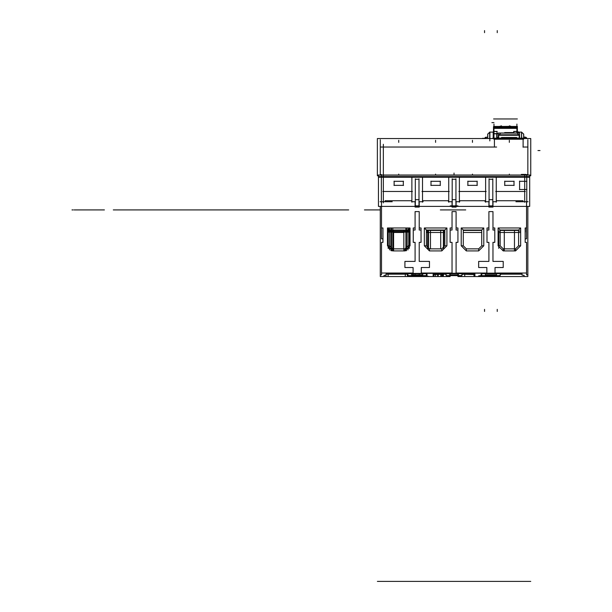 <?xml version="1.0" encoding="UTF-8"?>
<svg xmlns="http://www.w3.org/2000/svg" width="612" height="612" viewBox="0 0 612 612"><rect width="100%" height="100%" fill="white"/><g stroke="black" fill="none" stroke-linecap="round" stroke-linejoin="round"><path stroke-width="0.92" d="M482.738 138.549L484.681 138.236L485.584 137.218L485.584 138.549M485.706 138.549L485.706 137.218M487.672 138.549L487.672 134.227L489.684 132.215L487.672 134.227M489.891 138.549L489.891 132.008M489.807 140.905L489.807 136.598M489.684 138.549L489.684 132.093L493.31 132.093L493.31 138.159M493.846 138.549L494.297 138.243M523.673 138.549L493.846 138.236M494.419 139.108L494.419 138.236M525.884 138.549L525.884 137.218L526.787 138.113M525.762 137.218L525.762 138.549L525.762 137.218M521.684 132.215L523.696 134.227L523.696 138.159M521.478 132.008L521.478 138.159M521.562 138.236L521.562 132.093L521.684 138.159M519.71 132.093L521.478 132.093L518.058 132.093L518.058 133.034M517.362 127.273L493.502 127.273L493.502 127.747L517.362 127.747L517.362 126.462L493.54 126.462L493.54 127.273L495.506 127.656M474.95 274.581L463.1 274.23L461.991 274.497L461.945 275.599L446.163 275.599L446.117 274.497L444.794 274.214L433.158 274.581M427.008 274.252L426.396 274.467L426.396 275.599L407.959 275.599L407.906 274.497L406.582 274.214L386.034 274.191M522.074 274.191L501.526 274.214L500.203 274.497L500.149 275.599L481.713 275.599L481.713 274.467L481.101 274.252L481.713 274.482L481.713 273.778L481.713 275.599M480.688 275.63L478.691 275.897L481.101 275.63L481.108 273.985L482.692 273.686L520.254 273.679L522.021 273.947L522.074 275.056L524.071 275.323L524.124 276.532L527.812 276.532L527.812 274.895L526.58 274.895L526.58 242.321L525.15 242.321L525.15 227.978L526.58 227.978L526.58 201.753M435.614 274.191L435.614 276.532L437.664 276.532L433.977 276.532L433.977 274.268L433.977 276.532L383.984 276.532L415.127 276.532L415.127 275.599L415.127 276.532L380.297 276.532L380.297 206.42L380.297 274.895L381.528 274.895L381.528 273.051L413.077 273.051L381.528 273.051L381.528 242.321L382.959 242.321L382.959 227.978L381.528 227.978L381.528 238.833L382.959 238.833L381.528 238.833L381.528 201.753L381.528 227.978L382.959 227.978L382.959 242.321L381.528 242.321L381.528 274.895L380.297 274.895L380.297 276.532L386.034 276.532L383.984 276.532L383.999 275.362L386.034 275.056L386.088 273.947L387.625 273.686L425.853 273.709L427 273.985L427.008 276.119L429.471 276.532L443.402 276.532L440.824 276.532L440.824 274.191M435.614 276.532L450.164 276.532L450.164 275.599L450.164 276.532L433.158 276.532L433.166 273.985L434.313 273.709L473.795 273.709L474.95 274.031L474.95 276.532L474.032 276.532L478.638 276.532L474.95 276.532L474.95 274.031M489.807 132.093L489.807 138.549M413.077 276.532L429.471 276.532L419.228 276.532L419.228 275.599L419.228 276.532L429.471 276.532L413.077 276.532L413.077 275.599L413.077 276.532M386.034 275.056L386.034 276.532L386.034 275.056L386.034 276.532L388.084 276.532L388.084 274.191M386.034 276.532L388.084 276.532M456.101 206.42L456.101 207.078L456.101 206.42L456.101 207.078L452.008 207.078L456.101 207.078L456.101 201.753L459.688 201.753L459.688 200.728L485.094 200.728L485.094 201.753L488.881 201.753L488.881 207.078L492.981 207.078L492.981 201.753L492.981 207.078L488.881 207.078L488.881 201.753L485.094 201.753L485.094 200.728L459.688 200.728L459.688 201.753L456.101 201.753L456.101 207.078L452.008 207.078L456.101 207.078L452.008 207.078L452.008 201.753L448.42 201.753L448.42 200.728L423.014 200.728L423.014 201.753L419.228 201.753L419.228 207.078L415.127 207.078L419.228 207.078L419.228 201.753M205.272 209.924L348.695 209.924L205.272 209.924M274.421 209.924L295.933 209.924L274.421 209.924M272.883 209.924L216.135 209.924L272.883 209.924M142.665 209.924L164.299 209.924L142.665 209.924M141.25 209.924L162.761 209.924L141.25 209.924M519.649 138.236L516.666 138.014M513.154 138.014L512.711 138.014M509.368 138.014L508.924 138.014M505.558 138.014L505.053 138.014M501.534 138.014L496.845 138.236M498.306 138.113L498.306 134.816L519.619 134.816L519.619 138.236M524.736 136.966L524.736 138.159L519.649 138.159M496.845 138.159L492.775 138.159L492.775 138.549M524.736 138.159L524.736 138.549M524.974 147.025L523.031 147.025M527.812 139.658L527.812 175.063M528.049 201.753L515.901 201.753M483.411 138.549L484 138.549M486.219 138.549L486.219 138.113M493.188 131.825L493.188 138.159M518.18 133.034L518.18 131.825M487.756 133.982L487.756 138.549M484.681 138.113L484.681 138.549L482.738 138.236M380.297 139.658L380.297 175.063M530.765 175.116L377.344 175.116M526.787 174.588L526.787 202.281M526.932 189.46L519.473 189.46M529.694 206.42L378.415 206.42L378.415 176.593L529.694 176.593L529.694 206.42M526.787 177.166L381.322 177.166M382.798 191.51L412.419 191.51M411.845 177.717L411.845 202.22M415.456 201.753L411.723 201.753M415.334 199.16L415.334 205.984M419.144 205.854L415.211 205.854M419.021 199.16L419.021 205.984M422.624 201.753L418.899 201.753M422.502 177.717L422.502 202.22M421.982 191.51L449.254 191.51M448.726 177.717L448.726 202.22M452.337 201.753L448.604 201.753M452.207 199.16L452.207 205.984M457.898 205.854L450.218 205.854M455.902 199.16L455.902 205.984M459.505 201.753L455.772 201.753M459.382 177.717L459.382 202.22M458.855 191.51L486.135 191.51M485.607 177.717L485.607 202.22M489.21 201.753L485.484 201.753M489.087 199.16L489.087 205.984M492.897 205.854L488.965 205.854M492.775 199.16L492.775 205.984M496.363 201.753L496.363 200.728L523 200.728L523 201.753L523 200.728L496.363 200.728L496.386 201.753L492.652 201.753M496.263 177.717L496.263 202.22M495.689 191.51L525.31 191.51M524.736 175.629L524.736 202.266M519.206 138.113L519.206 134.923M383.372 144.287L383.372 202.878M454.525 207.078L454.525 206.42M392.208 201.753L380.06 201.753M452.803 207.078L452.803 206.42M381.444 175.063L381.444 174.588L380.174 174.588L380.174 175.063M381.322 174.588L381.322 202.281M529.694 176.593L529.694 175.063L378.415 175.063L378.415 176.593M529.694 177.22L378.415 177.22M526.932 181.267L519.473 181.267M519.619 181.098L519.619 189.621M456.024 199.703L452.084 199.703M455.902 178.803L455.902 200.116M456.024 179.217L452.084 179.217M452.207 178.803L452.207 200.116M419.021 178.803L419.021 200.116M419.144 179.217L415.211 179.217M415.334 178.803L415.334 200.116M419.144 199.703L415.211 199.703M514.164 185.36L504.579 185.36M513.981 181.144L513.981 185.482M514.164 181.267L504.579 181.267M504.762 181.144L504.762 185.482M477.291 185.36L467.698 185.36M477.1 181.144L477.1 185.482M477.291 181.267L467.698 181.267M467.882 181.144L467.882 185.482M403.346 181.144L403.346 185.482M403.53 181.267L393.944 181.267M394.128 181.144L394.128 185.482M403.53 185.36L393.944 185.36M440.227 181.144L440.227 185.482M440.411 181.267L430.817 181.267M431.009 181.144L431.009 185.482M440.411 185.36L430.817 185.36M492.897 199.703L488.965 199.703M492.775 178.803L492.775 200.116M492.897 179.217L488.965 179.217M489.087 178.803L489.087 200.116M527.934 175.063L527.934 174.588L526.664 174.588L526.664 175.063M378.415 175.835L377.344 175.835L377.344 138.549L530.765 138.549L530.765 175.835L529.694 175.835M523.099 139.261L494.419 139.261L494.419 147.025L380.297 147.025L494.419 147.025L380.297 147.025L494.419 147.025L494.419 139.261L494.419 147.025L494.419 139.261L523.099 139.261L494.419 139.261L523.099 139.261L523.099 147.025L523.099 139.261M527.812 147.025L523.099 147.025L527.812 147.025M495.85 138.549L523.834 138.549M523.222 138.243L523.673 138.243M495.85 139.261L493.884 139.261M523.099 141.12L523.099 139.146M494.542 138.243L493.808 138.442M494.419 145.174L494.419 147.14M496.661 147.025L494.687 147.025M521.493 174.382L521.493 175.063M522.258 175.063L522.258 174.382L521.37 174.382L521.37 175.063M522.135 174.382L522.135 175.063M524.866 174.382L524.866 175.063M525.884 175.063L525.884 174.382L522.258 174.382M524.805 175.063L524.805 174.504M524.683 175.063L524.683 174.382M525.762 174.382L525.762 175.063M525.884 174.504L521.37 174.504M523.612 138.159L523.612 133.982M513.277 137.501L513.277 138.236M516.666 138.236L516.666 137.501L513.154 137.501L513.154 138.236M516.543 137.501L516.543 138.236M516.666 137.624L513.154 137.624M509.49 137.501L509.49 138.236M512.711 138.236L512.711 137.501L509.368 137.501L509.368 138.236M512.588 137.501L512.588 138.236M512.711 137.624L509.368 137.624M505.696 138.236L505.696 137.501L505.757 138.236M506.002 137.501L506.002 138.236M505.963 138.236L505.963 137.624M506.3 137.501L506.3 138.236M507.118 138.236L507.118 137.501L505.887 137.501M506.223 138.236L506.223 137.624M506.667 137.501L506.667 138.236M506.116 137.501L506.116 138.236M506.568 138.236L506.568 137.624M506.445 137.501L506.445 138.236M506.996 138.236L506.996 137.624M507.547 138.236L507.547 137.501L506.874 137.501L506.874 138.236M507.424 138.236L507.424 137.624M508.924 138.236L508.924 137.501L507.891 137.501L507.891 138.236M507.891 137.501L507.302 137.501L507.302 138.236M507.769 138.236L507.769 137.624M508.228 137.501L508.228 138.236M507.654 137.501L507.654 138.236M508.113 138.236L508.113 137.624M508.549 137.501L508.549 138.236M508.021 137.501L508.021 138.236M508.457 138.236L508.457 137.624M508.572 137.501L508.572 138.236M508.427 137.501L508.427 138.236M508.802 138.236L508.802 137.624M508.679 137.501L508.832 138.236M508.924 137.624L505.558 137.624M505.696 137.501L505.558 138.236M505.619 137.501L505.619 138.236M501.664 137.501L501.664 138.236M505.053 138.236L505.053 137.501L501.534 137.501L501.534 138.236M504.931 137.501L504.931 138.236M505.053 137.624L501.534 137.624M500.44 133.118L517.484 133.118M517.071 133.034L519.297 135.252M500.853 133.034L498.635 135.252M498.719 134.923L498.719 138.236M519.206 135.168L498.719 135.168M498.306 134.816L498.306 133.034L519.619 133.034L519.619 134.816M498.306 135.252L519.619 135.252M513.063 133.034L513.063 132.582M504.701 133.034L504.701 132.582L513.223 132.582L513.223 133.034M504.862 133.034L504.862 132.582M513.223 132.705L504.701 132.705M516.903 133.034L516.903 124.068M509.13 126.355L503.133 126.462M503.118 126.539L501.266 126.539M517.048 127.273L516.666 126.539L515.625 127.273M495.506 127.701L493.54 127.701M517.362 133.034L517.362 127.656L493.502 127.656L493.502 138.159M517.362 128.352L493.502 128.352M493.961 127.701L516.903 127.701M493.961 138.159L493.961 124.068M501.45 126.347L501.45 125.85L496.822 127.273M498.306 133.623L493.502 133.623M517.362 128.245L493.502 128.245M516.903 131.504L513.835 131.504M498.306 133.523L497.028 133.523M497.028 131.504L493.961 131.504M513.705 131.412L517.025 131.412M493.961 133.768L496.692 133.768M497.028 137.547L498.306 137.547M493.838 131.412L497.151 131.412M497.028 137.723L497.028 131.335M498.306 133.401L496.692 133.401L496.692 137.669M513.835 133.034L513.835 131.335M514.042 127.273L509.413 125.85L508.97 126.523M509.291 126.539L513.72 127.273L509.291 126.539L501.572 126.539L509.291 126.539L513.72 127.273L509.291 126.539L501.572 126.539L509.291 126.539M444.832 230.433L426.396 230.433L444.832 230.433M444.832 245.802L444.832 230.028L446.882 227.978L446.882 245.802L444.832 245.802L441.765 248.877L444.832 245.802L444.832 230.028L426.396 230.028L426.396 245.802L429.471 248.877L441.765 248.877L441.765 250.928L429.471 250.928L429.471 248.877L426.396 245.802L424.346 245.802L424.346 227.978L426.396 230.028L426.396 245.802L424.346 245.802L429.471 250.928L429.471 248.877L441.765 248.877L441.765 250.928L446.882 245.802L444.832 245.802M426.396 230.028L424.346 227.978L446.882 227.978L444.832 230.028L426.396 230.028M419.228 211.584L419.228 227.978L421.071 227.978L421.071 242.321L419.228 242.321L419.228 261.37L429.471 261.37L429.471 267.52L421.27 267.52L421.27 273.403L413.077 273.403L413.077 267.52L404.884 267.52L404.884 261.37L415.127 261.37L415.127 242.321L413.284 242.321L413.284 227.978L415.127 227.978L415.127 211.584L419.228 211.584L419.228 227.978L421.071 227.978L421.071 242.321L419.228 242.321L419.228 261.37L429.471 261.37L429.471 267.52L421.27 267.52L421.27 273.051L452.008 273.051L452.008 242.321L450.164 242.321L450.164 227.978L452.008 227.978L452.008 211.584L456.101 211.584L456.101 227.978L457.944 227.978L457.944 242.321L456.101 242.321L456.101 273.051L486.838 273.051L486.838 267.52L478.638 267.52L478.638 261.37L488.881 261.37L488.881 242.321L487.037 242.321L487.037 227.978L488.881 227.978L488.881 211.584L492.981 211.584L492.981 227.978L494.825 227.978L494.825 242.321L492.981 242.321L492.981 261.37L503.225 261.37L503.225 267.52L495.032 267.52L495.032 273.051L526.58 273.051L413.077 273.403L413.077 267.52L404.884 267.52L404.884 261.37L415.127 261.37L415.127 242.321L413.284 242.321L413.284 227.978L415.127 227.978L415.127 211.584L419.228 211.584L415.127 211.584M415.127 207.078L415.127 201.753M411.746 201.753L411.746 200.728L385.109 200.728L385.109 201.753L385.109 200.728L411.746 200.728M478.638 250.928L466.344 250.928L461.226 245.802L461.226 227.978L483.763 227.978L483.763 245.802L478.638 250.928L466.344 250.928L466.344 248.877L478.638 248.877L481.713 245.802L481.713 230.028L483.763 227.978L483.763 245.802L481.713 245.802L478.638 248.877L478.638 250.928L483.763 245.802L481.713 245.802L481.713 230.028L463.276 230.028L463.276 245.802L466.344 248.877L463.276 245.802L461.226 245.802L461.226 227.978L463.276 230.028L463.276 245.802L461.226 245.802L466.344 250.928L466.344 248.877L478.638 248.877L478.638 250.928M446.882 245.802L441.765 250.928L429.471 250.928L424.346 245.802L424.346 227.978L446.882 227.978L446.882 245.802M498.107 227.978L520.644 227.978L520.644 245.802L515.518 250.928L503.225 250.928L498.107 245.802L498.107 227.978L500.149 230.028L518.593 230.028L518.593 231.053L520.644 231.053L518.593 231.053L518.593 245.802L515.518 248.877L503.225 248.877L500.149 245.802L503.225 248.877L515.518 248.877L518.593 245.802L518.593 230.028L500.149 230.028L500.149 245.802L498.107 245.802L503.225 250.928L503.225 248.877M404.884 250.928L404.884 248.877L407.959 245.802L407.959 230.028L407.959 231.053L410.002 231.053L407.959 231.053L410.002 231.053L407.959 231.053L407.959 245.802L410.002 245.802L404.884 250.928L392.59 250.928L387.465 245.802L387.465 227.978L410.002 227.978L410.002 245.802L410.002 227.978L387.465 227.978L389.515 230.028L389.515 245.802L389.515 231.053L387.465 231.053L389.515 231.053L387.465 231.053L389.515 231.053L389.515 230.028L389.515 245.802L392.59 248.877L404.884 248.877L407.959 245.802L407.959 230.028L407.959 245.802L404.884 248.877L392.59 248.877L389.515 245.802L387.465 245.802L392.59 250.928L387.465 245.802L392.59 250.928L392.59 248.877L389.515 245.802L392.59 248.877L404.884 248.877L404.884 250.928L410.002 245.802L404.884 250.928L410.002 245.802L407.959 245.802L404.884 248.877L392.59 248.877L392.59 250.928M411.647 274.895L411.647 273.679L411.647 274.895L422.708 274.895L422.708 273.679L422.708 274.895M449.751 274.895L449.751 273.679L449.751 274.895L458.357 274.895L458.357 273.679L458.357 274.895M485.4 274.895L496.462 274.895L496.462 273.679L496.462 274.895L485.4 274.895L485.4 273.679L485.4 274.895M478.638 276.532L478.638 275.974L478.638 276.532L524.124 276.532L478.638 276.532M415.127 230.028L413.284 230.028L415.127 230.028L415.127 227.978L415.127 230.028M421.071 230.028L419.228 230.028L421.071 230.028L421.071 242.321M413.284 230.028L413.284 242.321M404.884 261.37L404.884 267.52M419.228 227.978L419.228 230.028L419.228 227.978M429.471 267.52L429.471 261.37M456.101 211.584L456.101 227.978L457.944 227.978L457.944 242.321L456.101 242.321L456.101 273.403L452.008 273.403L452.008 242.321L450.164 242.321L450.164 227.978L452.008 227.978L452.008 211.584L456.101 211.584L452.008 211.584M452.008 230.028L450.164 230.028L452.008 230.028L452.008 227.978L452.008 230.028M457.944 230.028L456.101 230.028L457.944 230.028L457.944 242.321M450.164 230.028L450.164 242.321M456.101 227.978L456.101 230.028L456.101 227.978M492.981 211.584L492.981 227.978L494.825 227.978L494.825 242.321L492.981 242.321L492.981 261.37L503.225 261.37L503.225 267.52L495.032 267.52L495.032 273.403L486.838 273.403L486.838 267.52L478.638 267.52L478.638 261.37L488.881 261.37L488.881 242.321L487.037 242.321L487.037 227.978L488.881 227.978L488.881 211.584L492.981 211.584L488.881 211.584M488.881 230.028L487.037 230.028L488.881 230.028L488.881 227.978L488.881 230.028M494.825 230.028L492.981 230.028L494.825 230.028L494.825 242.321M487.037 230.028L487.037 242.321M478.638 261.37L478.638 267.52M492.981 227.978L492.981 230.028L492.981 227.978M503.225 267.52L503.225 261.37M525.15 242.321L525.15 227.978L525.15 242.321L526.58 242.321L526.58 274.895L527.812 274.895L527.812 276.532L524.124 276.532M527.812 206.42L527.812 274.895L527.812 206.42M525.15 227.978L525.15 238.833L526.58 238.833L526.58 227.978L526.58 238.833M474.032 276.532L457.944 276.532L457.944 275.599L457.944 276.532L464.707 276.532L464.707 274.191L464.707 276.532L474.032 276.532L474.032 274.26L474.032 276.532M514.493 250.928L514.493 230.433L514.493 250.928M504.25 230.433L504.25 250.928L504.25 230.433L504.25 232.483L514.493 232.483L514.493 230.433M498.818 248.418L498.818 231.053L498.818 248.418M514.493 232.483L504.25 232.483M518.593 230.433L500.149 230.433L518.593 230.433M498.107 231.053L500.149 231.053L500.149 230.028M463.276 230.028L461.226 227.978L483.763 227.978L481.713 230.028L463.276 230.028M481.713 232.483L463.276 232.483L481.713 232.483M481.713 230.433L463.276 230.433L481.713 230.433M443.807 230.433L443.807 248.09L443.807 230.433M428.446 230.433L428.446 248.702L428.446 230.433M457.944 274.895L457.944 273.679L457.944 274.895M450.164 273.679L450.164 274.895L450.164 273.679M419.228 274.895L419.228 273.679L419.228 274.895M415.127 273.679L415.127 274.895L415.127 273.679M287.227 209.924L260.59 209.924L287.227 209.924M205.479 209.924L183.967 209.924L205.479 209.924M522.977 147.025L527.934 147.025M151.799 209.924L161.017 209.924L151.799 209.924M177.618 209.924L185.497 209.924L177.618 209.924M485.943 137.218L487.672 137.218L485.584 137.218L484.681 138.236M380.297 581.4L378.247 581.4M530.765 581.4L377.344 581.4M146.367 209.924L301.571 209.924L146.367 209.924M236.622 209.924L231.497 209.924L236.622 209.924M102.625 209.924L74.151 209.924L102.625 209.924M380.297 209.924L364.469 209.924L380.297 209.924M139.505 209.924L113.281 209.924L139.505 209.924M454.058 206.42L454.058 207.078M370.818 209.924L365.494 209.924L370.818 209.924M176.386 209.924L150.162 209.924L176.386 209.924M224.543 209.924L228.23 209.924L224.543 209.924M223.663 209.924L221.001 209.924L223.663 209.924M497.288 30.6L497.288 32.65M295.825 209.924L263.665 209.924L295.825 209.924M78.757 209.924L82.513 209.924L78.757 209.924M100.161 209.924L96.52 209.924L100.161 209.924M398.733 142.336L398.733 140.286L398.733 142.336M398.733 175.063L398.733 174.091L398.733 175.063M286.714 209.924L295.933 209.924L286.714 209.924M251.892 209.924L262.028 209.924L251.892 209.924M196.054 209.924L193.599 209.924L196.054 209.924M175.567 209.924L174.542 209.924L175.567 209.924M497.288 311.439L497.288 309.389M185.398 209.924L173.311 209.924L185.398 209.924M484.582 30.6L484.582 32.65M167.986 209.924L158.562 209.924L167.986 209.924M141.357 209.924L168.392 209.924L141.357 209.924M94.225 209.924L84.8 209.924L94.225 209.924M163.067 209.924L151.386 209.924L163.067 209.924M184.992 209.924L172.699 209.924L184.992 209.924M242.559 209.924L238.091 209.924L242.559 209.924M153.543 209.924L162.761 209.924L153.543 209.924M137.042 209.924L133.401 209.924L137.042 209.924M115.637 209.924L119.386 209.924L115.637 209.924M138.687 209.924L173.517 209.924L138.687 209.924M280.059 209.924L290.302 209.924L280.059 209.924M287.839 209.924L282.514 209.924L287.839 209.924M131.106 209.924L121.681 209.924L131.106 209.924M173.915 209.924L170.274 209.924L173.915 209.924M152.518 209.924L156.267 209.924L152.518 209.924M189.399 209.924L193.147 209.924L189.399 209.924M150.468 209.924L144.83 209.924L150.468 209.924M284.19 209.924L288.657 209.924L284.19 209.924M73.226 209.924L71.994 209.924L73.226 209.924M261.615 209.924L262.625 209.924L261.615 209.924M509.375 142.336L509.375 140.286L509.375 142.336M509.375 175.063L509.375 174.091L509.375 175.063M435.614 142.336L435.614 140.286L435.614 142.336M435.614 175.063L435.614 174.091L435.614 175.063M484.582 311.439L484.582 309.389M298.495 209.924L293.99 209.924L298.495 209.924M267.253 209.924L265.715 209.924L267.253 209.924M472.495 142.336L472.495 140.286L472.495 142.336M472.495 175.063L472.495 174.091L472.495 175.063M454.058 175.063L454.058 173.066L454.058 175.063M146.88 209.924L157.123 209.924L146.88 209.924M154.668 209.924L149.343 209.924L154.668 209.924M254.447 209.924L246.682 209.924L254.447 209.924M493.846 139.261L523.673 139.261M523.099 139.108L523.099 147.178M149.175 209.924L153.643 209.924L149.175 209.924M192.658 209.924L208.952 209.924L192.658 209.924M252.733 209.924L259.565 209.924L252.733 209.924M540.006 150.529L537.956 150.529M195.029 209.924L187.861 209.924L195.029 209.924M228.222 209.924L235.391 209.924L228.222 209.924M182.101 209.924L180.685 209.924L182.101 209.924M240.103 209.924L243.79 209.924L240.103 209.924M222.852 209.924L227.106 209.924L222.852 209.924M100.888 209.924L98.731 209.924L100.888 209.924M101.577 209.924L100.582 209.924L101.577 209.924M104.032 209.924L102.189 209.924L104.032 209.924M103.726 209.924L104.422 209.924L103.726 209.924M202.84 209.924L204.959 209.924L202.84 209.924M203.031 209.924L188.886 209.924L203.031 209.924M232.522 209.924L241.74 209.924L232.522 209.924M233.7 209.924L223.969 209.924L233.7 209.924M230.173 209.924L232.017 209.924L230.173 209.924M223.717 209.924L236.416 209.924L223.717 209.924M226.478 209.924L225.866 209.924L226.478 209.924M493.961 122.66L491.91 122.66M517.362 118.942L493.54 118.942L517.362 118.942M218.545 209.924L216.954 209.924L218.545 209.924M218.997 209.924L220.236 209.924L218.997 209.924M222.393 209.924L215.003 209.924L222.393 209.924M216.763 209.924L218.331 209.924L216.763 209.924M241.947 209.924L233.96 209.924L241.947 209.924M220.465 209.924L227.236 209.924L220.465 209.924M215.577 209.924L217.979 209.924L215.577 209.924M218.538 209.924L209.755 209.924L218.538 209.924M217.566 209.924L216.135 209.924L217.566 209.924M225.461 209.924L218.79 209.924L225.461 209.924M218.629 209.924L241.541 209.924L218.629 209.924M218.698 209.924L220.527 209.924L218.698 209.924M216.541 209.924L212.984 209.924L216.541 209.924M219.647 209.924L218.736 209.924L219.647 209.924M216.12 209.924L209.373 209.924L216.12 209.924M220.626 209.924L218.591 209.924L220.626 209.924M226.578 209.924L218.591 209.924L226.578 209.924M210.597 209.924L218.591 209.924L210.597 209.924M218.591 209.924L217.161 209.924L218.591 209.924M423.014 201.753L423.014 200.728L448.42 200.728M515.518 248.877L515.518 250.928L520.644 245.802L518.593 245.802M525.356 232.078L525.356 227.978L525.15 232.078M426.396 232.078L428.446 232.078M405.909 227.978L405.909 250.821L405.909 230.028L410.002 230.028L387.465 230.028L391.565 230.028L391.565 250.821L391.565 227.978L391.565 230.028L405.909 230.028L405.909 227.978M387.465 227.978L389.515 230.028L407.959 230.028L410.002 227.978L407.959 230.028L389.515 230.028L407.959 230.028L389.515 230.028L389.515 245.802L387.465 245.802M387.465 232.078L410.002 232.078M388.184 248.418L388.184 227.978L388.184 248.418M392.797 227.978L392.797 250.928L392.797 227.978M389.515 227.978L389.515 249.903L389.515 227.978M390.953 250.652L390.953 227.978L390.953 250.652M409.29 248.418L409.29 227.978L409.29 248.418M393.615 230.433L403.859 230.433L403.859 250.928L403.859 230.433L393.615 230.433L393.615 250.928L393.615 230.433M409.29 230.846L406.521 230.846L406.521 250.652L406.521 227.978L406.521 250.652L406.521 227.978L406.521 250.652L406.521 248.258L409.29 248.258M407.959 227.978L407.959 249.903L407.959 227.978M427.826 248.403L427.826 230.433L427.826 248.403M443.402 248.403L443.402 230.433L443.402 248.403M427.627 248.258L427.727 230.433L427.727 230.846L426.396 230.846M427.727 248.258L427.727 230.846M443.402 230.846L444.832 230.846M430.496 230.433L430.496 248.877L430.496 230.433M440.739 232.483L440.739 248.877L440.739 230.433L440.739 232.483L430.496 232.483M406.521 227.978L406.521 250.652L406.521 227.978M406.521 230.846L406.521 248.258M390.953 230.846L388.184 230.846M388.184 248.258L390.953 248.258M387.465 231.458L410.002 231.458M387.465 230.433L410.002 230.433L387.465 230.433M393.615 232.483L403.859 232.483M450.164 276.532L441.765 276.532L441.765 274.191L441.765 276.532L438.177 276.532L440.824 276.532M415.127 276.532L419.228 276.532M438.177 274.191L438.177 276.532M442.553 274.191L442.553 276.532M443.402 274.191L443.402 276.532L443.402 274.191M434.076 274.26L434.076 276.532L434.076 274.26M437.664 274.191L437.664 276.532L437.664 274.191M413.077 273.679L413.077 274.895L413.077 273.679M411.027 276.532L411.027 275.599L411.027 276.532M405.289 274.191L405.289 276.532L405.289 274.191M407.34 276.532L407.34 274.306L407.34 276.532M500.149 231.053L500.149 245.802M518.593 230.028L520.644 227.978M520.644 232.483L498.107 232.483M492.775 207.078L492.775 206.42M489.087 207.078L489.087 206.42M452.008 206.42L452.008 207.078L452.008 206.42M444.832 232.483L426.396 232.483M500.149 274.581L500.149 275.599M502.2 274.191L502.2 273.679M461.945 274.581L461.945 275.599M435.209 274.191L435.209 273.679M444.121 273.679L444.121 274.191M446.163 274.581L446.163 275.599M426.396 275.599L426.396 274.482M407.959 274.581L407.959 275.599M405.909 273.679L405.909 274.191M463.988 274.191L463.988 273.679M472.9 273.679L472.9 274.191M440.296 209.924L465.701 209.924L440.296 209.924M489.064 132.835L487.726 134.173M491.329 132.093L493.241 132.093M525.433 137.218L525.884 137.218M525.639 137.218L526.779 138.358M522.304 132.835L523.643 134.173"/></g></svg>
